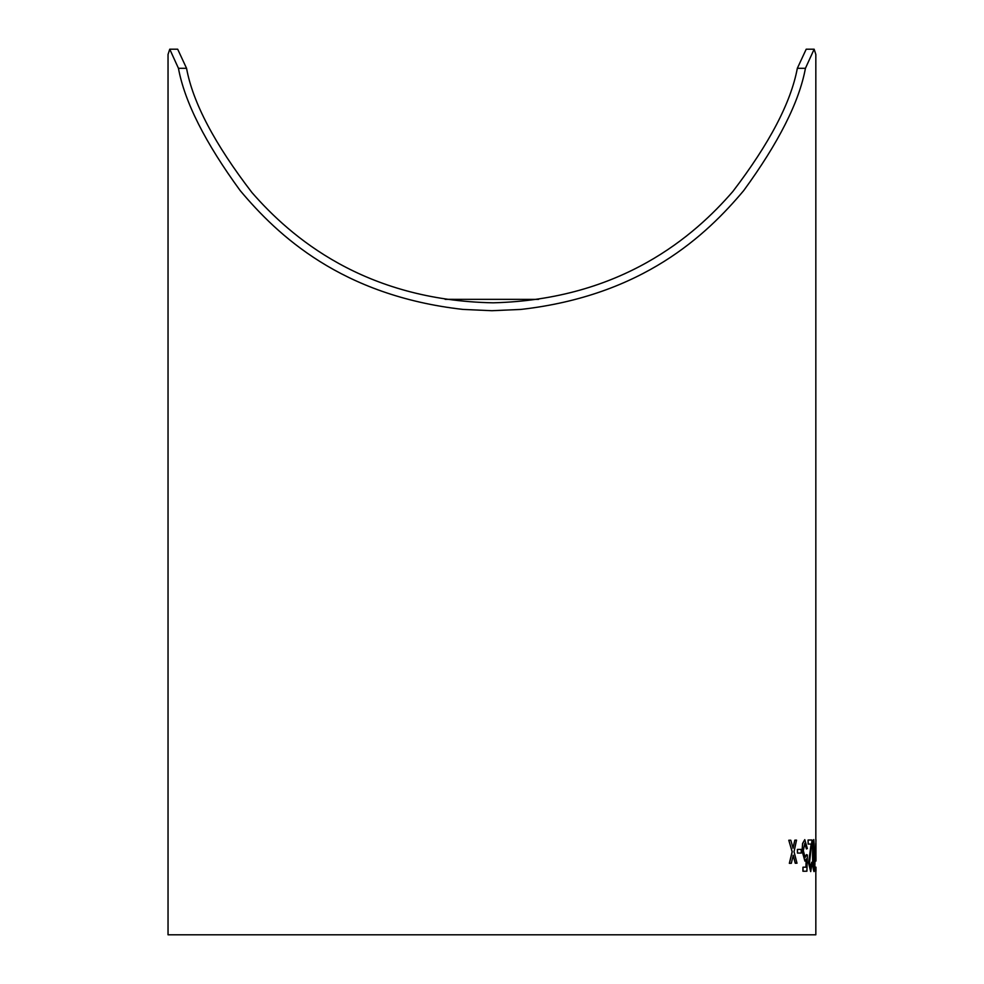 <?xml version="1.0" encoding="UTF-8"?>
<svg xmlns="http://www.w3.org/2000/svg" width="984" height="984" viewBox="0 0 984 984"><rect width="100%" height="100%" fill="white"/><g stroke="black" fill="none" stroke-linecap="round" stroke-linejoin="round"><path stroke-width="1.48" d="M815.834 871.197L815.834 934.8L168.043 934.8L168.043 54.464L169.74 49.2L177.686 49.2L186.554 68.302L178.436 68.302M169.74 49.2L178.436 68.277C184.685 101.992 205.262 142.754 240.182 190.588C277.537 235.078 341.177 295.63 462.984 309.419L491.938 310.71L520.905 309.419C642.712 295.63 706.34 235.078 743.707 190.588C778.615 142.754 799.205 101.992 805.441 68.277L814.149 49.2L815.834 54.464L815.834 839.819M791.333 863.3L789.34 863.325L792.132 851.75L788.787 840.25L792.243 851.738L789.439 863.325L791.333 863.3L793.227 855.28L795.355 863.239L797.015 863.214L794.026 851.714L796.536 840.127L794.838 840.151L793.067 848.171L790.792 840.213L788.885 840.238M792.956 848.171L794.838 840.151M797.015 863.214L795.244 863.239L793.116 855.28M801.271 853.042L797.471 853.091L797.372 849.438L797.581 853.079L801.271 853.042L801.185 849.401L797.483 849.438M805.921 867.175L806.179 858.995M804.912 861.111L802.071 850.902L802.575 843.497L804.777 839.647L802.686 843.497L802.181 850.902L804.912 861.111L806.29 858.983L806.031 867.175L802.969 867.199L803.042 871.246L806.892 871.221L807.384 855.01L806.425 854.616L805.133 857.458L803.313 850.656L804.851 843.288L806.413 848.946L807.36 848.528L804.777 839.647M806.413 848.946L804.74 843.288M805.023 857.458L806.425 854.616M806.892 871.221L802.932 871.246L802.969 867.199M810.693 871.603L808.565 862.894L811.136 844.063L808.147 844.075L808.073 840.029L808.27 844.075L811.246 844.063L808.676 862.894L810.693 871.603L812.255 862.685L811.615 862.291L810.656 867.962L809.5 862.845L812.034 840.004L808.184 840.016M810.545 867.962L811.615 862.291M814.1 871.59L813.989 871.59C813.079 869.721 812.612 864.382 812.599 855.588C812.403 846.769 812.772 841.431 813.706 839.598L813.817 839.598C812.882 841.431 812.513 846.769 812.71 855.588C812.722 864.382 813.19 869.721 814.1 871.59C814.826 869.807 815.109 864.469 814.936 855.588L813.817 839.598M815.785 852.968L815.072 852.968L815.059 849.315L815.785 852.968L815.17 849.315M815.859 861.061L815.761 852.968M815.748 849.315L815.957 843.632M815.662 871.197L815.81 867.138L815.773 871.197M814.149 49.2L806.204 49.2L797.335 68.302C790.927 102.557 769.426 143.615 732.846 191.486C694.581 235.693 621.728 299.53 493.205 302.814C364.031 300.415 290.637 236.898 251.929 192.52C214.623 143.935 192.827 102.533 186.554 68.302M445.1 299.333L538.556 299.37M815.822 861.061L815.748 850.84M815.933 857.421L815.945 843.251M815.785 843.436L815.871 850.84M815.945 839.598L815.896 843.436M815.957 856.646L815.945 861.061M814.592 855.6L814.088 867.949L813.251 855.6L813.866 843.239L814.494 865.785M814.383 865.785L813.977 867.949M813.743 843.239L814.481 855.6M805.441 68.302L797.335 68.302M815.957 867.138L815.957 871.197"/></g></svg>
